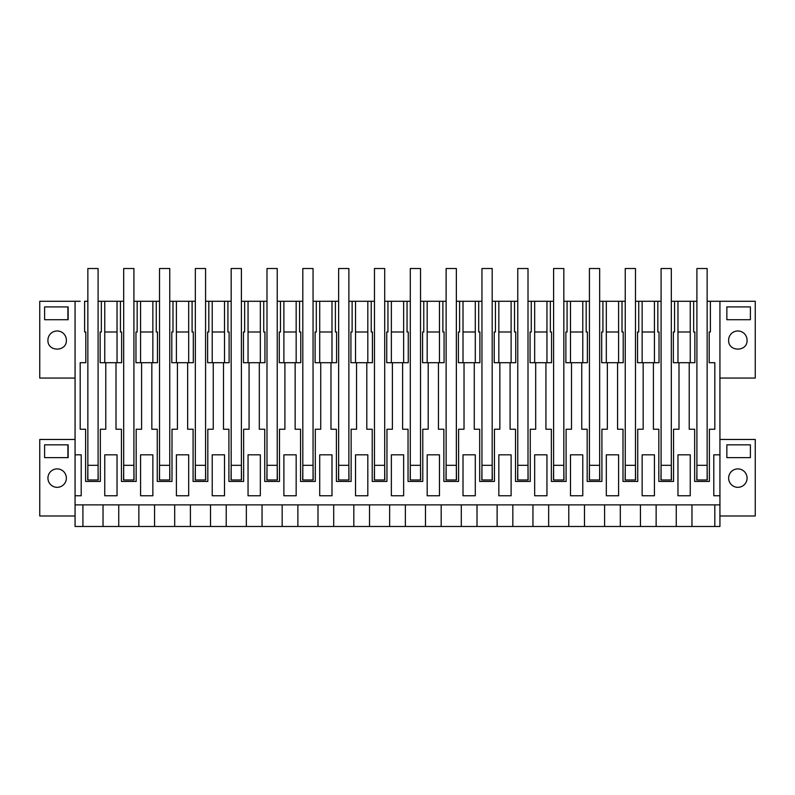 <?xml version="1.0" encoding="UTF-8"?>
<svg xmlns="http://www.w3.org/2000/svg" width="795" height="795" viewBox="0 0 795 795"><rect width="100%" height="100%" fill="white"/><g stroke="black" fill="none" stroke-linecap="round" stroke-linejoin="round"><path stroke-width="1.19" d="M68.151 457.642L44.609 457.642L44.609 444.842L68.151 444.842L68.151 457.642M75.068 515.985L39.75 515.985L39.75 439.466L75.068 439.466M47.939 478.113A9.212 9.212 0 0 1 57.151 468.901A9.212 9.212 0 0 1 66.363 478.113A9.212 9.212 0 0 1 57.151 487.325A9.212 9.212 0 0 1 47.939 478.113M44.361 515.985L67.903 515.985M719.932 439.466L755.25 439.466L755.25 515.985L719.932 515.985M42.821 378.052L45.891 378.052M44.361 378.052L67.903 378.052M103.032 526.479L719.932 526.479L719.932 504.875L75.068 504.875L75.068 526.479L103.032 526.479L103.032 504.875M44.609 319.709L44.609 306.91L68.151 306.91L68.151 319.709L44.609 319.709M66.363 340.18C66.929 352.066 47.372 352.066 47.939 340.18A9.212 9.212 0 0 1 57.151 330.968A9.212 9.212 0 0 1 66.363 340.18M75.068 495.762L75.068 454.82L81.209 454.82L81.209 495.762L75.068 495.762L75.068 504.875M82.918 526.479L82.918 504.875M104.751 454.82L104.751 495.762L117.034 495.762L117.034 454.82L104.751 454.82M104.751 331.992L117.034 331.992M719.932 504.875L719.932 301.285L755.25 301.285L755.25 378.052L719.932 378.052M75.068 454.82L75.068 301.285L39.75 301.285L39.75 378.052L75.068 378.052M118.743 526.479L118.743 504.875M120.443 301.285L104.751 301.285L104.751 362.699L121.635 362.699L121.635 331.992L120.443 331.992L120.443 301.285L123.682 301.285M75.068 301.285L80.186 301.285M719.932 495.762L713.791 495.762L713.791 454.82L713.791 495.762M719.932 454.82L713.791 454.82M719.932 301.285L710.382 301.285L710.382 331.992L709.19 331.992L709.19 362.699L714.814 362.699L714.814 429.23L709.388 429.23L709.388 481.432L694.651 481.432L694.651 429.23L689.225 429.23L689.225 362.699L678.99 362.699L678.99 429.23L673.564 429.23L673.564 481.432L658.826 481.432L658.826 429.23L653.401 429.23L653.401 362.699L659.035 362.699L659.035 331.992L657.833 331.992L657.833 301.285L661.082 301.285M116.01 362.699L116.01 429.23L121.436 429.23L121.436 481.432L136.174 481.432L136.174 429.23L141.599 429.23L141.599 362.699L151.835 362.699L151.835 429.23L157.261 429.23L157.261 481.432L171.998 481.432L171.998 429.23L177.424 429.23L177.424 362.699L187.66 362.699L187.66 429.23L193.086 429.23L193.086 481.432L207.823 481.432L207.823 429.23L213.249 429.23L213.249 362.699L223.484 362.699L223.484 429.23L228.91 429.23L228.91 481.432L243.648 481.432L243.648 429.23L249.073 429.23L249.073 362.699L259.309 362.699L259.309 429.23L264.735 429.23L264.735 481.432L279.482 481.432L279.482 429.23L284.908 429.23L284.908 362.699L295.144 362.699L295.144 429.23L300.56 429.23L300.56 481.432L315.307 481.432L315.307 429.23L320.733 429.23L320.733 362.699L330.968 362.699L330.968 429.23L336.394 429.23L336.394 481.432L351.132 481.432L351.132 429.23L356.558 429.23L356.558 362.699L366.793 362.699L366.793 429.23L372.219 429.23L372.219 481.432L386.956 481.432L386.956 429.23L392.382 429.23L392.382 362.699L402.618 362.699L402.618 429.23L408.044 429.23L408.044 481.432L422.781 481.432L422.781 429.23L428.207 429.23L428.207 362.699L438.442 362.699L438.442 429.23L443.868 429.23L443.868 481.432L458.606 481.432L458.606 429.23L464.032 429.23L464.032 362.699L474.267 362.699L474.267 429.23L479.693 429.23L479.693 481.432L494.44 481.432L494.44 429.23L499.856 429.23L499.856 362.699L510.092 362.699L510.092 429.23L515.518 429.23L515.518 481.432L530.265 481.432L530.265 429.23L535.691 429.23L535.691 362.699L545.927 362.699L545.927 429.23L551.352 429.23L551.352 481.432L566.09 481.432L566.09 429.23L571.516 429.23L571.516 362.699L581.751 362.699L581.751 429.23L587.177 429.23L587.177 481.432L601.914 481.432L601.914 429.23L607.34 429.23L607.34 362.699L617.576 362.699L617.576 429.23L623.002 429.23L623.002 481.432L637.739 481.432L637.739 429.23L643.165 429.23L643.165 362.699L653.401 362.699M87.857 301.285L84.618 301.285L84.618 331.992L85.81 331.992L85.81 362.699L80.186 362.699L80.186 429.23L85.612 429.23L85.612 481.432L100.349 481.432L100.349 429.23L105.775 429.23L105.775 362.699M283.885 454.82L283.885 495.762L296.167 495.762L296.167 454.82L283.885 454.82M355.534 454.82L367.817 454.82L367.817 495.762L355.534 495.762L355.534 454.82M248.05 495.762L260.333 495.762L260.333 454.82L248.05 454.82L248.05 495.762M642.141 454.82L642.141 495.762L654.424 495.762L654.424 454.82L642.141 454.82M570.492 454.82L582.775 454.82L582.775 495.762L570.492 495.762L570.492 454.82M475.291 454.82L475.291 495.762L463.008 495.762L463.008 454.82L475.291 454.82M439.466 454.82L439.466 495.762L427.183 495.762L427.183 454.82L439.466 454.82M498.833 454.82L511.115 454.82L511.115 495.762L498.833 495.762L498.833 454.82M606.317 454.82L618.599 454.82L618.599 495.762L606.317 495.762L606.317 454.82M391.359 495.762L403.641 495.762L403.641 454.82L391.359 454.82L391.359 495.762M677.966 454.82L690.249 454.82L690.249 495.762L677.966 495.762L677.966 454.82L677.966 495.762M546.95 454.82L546.95 495.762L534.667 495.762L534.667 454.82L546.95 454.82M319.709 454.82L319.709 495.762L331.992 495.762L331.992 454.82L319.709 454.82M224.508 454.82L224.508 495.762L212.225 495.762L212.225 454.82L224.508 454.82M140.576 454.82L152.859 454.82L152.859 495.762L140.576 495.762L140.576 454.82M176.401 495.762L188.683 495.762L188.683 454.82L176.401 454.82L176.401 495.762M98.093 301.285L104.751 301.285M101.343 301.285L101.343 331.992L100.14 331.992L100.14 362.699L104.751 362.699M133.918 301.285L140.576 301.285L140.576 362.699L141.599 362.699M159.517 301.285L140.576 301.285M169.752 301.285L176.401 301.285L176.401 362.699L177.424 362.699M195.341 301.285L176.401 301.285M205.577 301.285L212.225 301.285L212.225 362.699L213.249 362.699M231.166 301.285L212.225 301.285M241.402 301.285L248.05 301.285L248.05 362.699L249.073 362.699M266.991 301.285L248.05 301.285M277.226 301.285L283.885 301.285L283.885 362.699L284.908 362.699M302.816 301.285L283.885 301.285M313.051 301.285L319.709 301.285L319.709 362.699L320.733 362.699M338.64 301.285L319.709 301.285M348.876 301.285L355.534 301.285L355.534 362.699L356.558 362.699M374.465 301.285L355.534 301.285M384.701 301.285L391.359 301.285L391.359 362.699L392.382 362.699M410.3 301.285L391.359 301.285M420.535 301.285L427.183 301.285L427.183 362.699L428.207 362.699M446.124 301.285L427.183 301.285M456.36 301.285L463.008 301.285L463.008 362.699L464.032 362.699M481.949 301.285L463.008 301.285M492.184 301.285L498.833 301.285L498.833 362.699L499.856 362.699M517.774 301.285L498.833 301.285M528.009 301.285L534.667 301.285L534.667 362.699L535.691 362.699M553.598 301.285L534.667 301.285M563.834 301.285L570.492 301.285L570.492 362.699L571.516 362.699M589.423 301.285L570.492 301.285M599.659 301.285L606.317 301.285L606.317 362.699L607.34 362.699M625.248 301.285L606.317 301.285M635.483 301.285L642.141 301.285L642.141 362.699L643.165 362.699M657.833 301.285L642.141 301.285M671.318 301.285L677.966 301.285L677.966 362.699L678.99 362.699M696.907 301.285L677.966 301.285M714.814 301.285L707.143 301.285M98.093 470.302L98.222 479.971L87.728 479.971L87.857 465.542M726.849 457.642L750.391 457.642L750.391 444.842L726.849 444.842L726.849 457.642M728.637 478.113A9.212 9.212 90 0 0 737.849 487.325A9.212 9.212 90 0 0 747.062 478.113A9.212 9.212 90 0 0 737.849 468.901A9.212 9.212 90 0 0 728.637 478.113M691.968 526.479L691.968 504.875M714.814 526.479L714.814 504.875M750.391 319.709L750.391 306.91L726.849 306.91L726.849 319.709L750.391 319.709M728.637 340.18C728.071 352.066 747.628 352.066 747.062 340.18A9.212 9.212 -90 0 0 737.849 330.968A9.212 9.212 -90 0 0 728.637 340.18M677.966 331.992L690.249 331.992M676.257 526.479L676.257 504.875M690.249 301.285L690.249 362.699L689.225 362.699M693.657 301.285L693.657 331.992L694.86 331.992L694.86 362.699L690.249 362.699M714.814 429.23L709.388 429.23M696.907 470.302L696.778 479.971L707.272 479.971L707.143 465.542M138.857 526.479L138.857 504.875M154.568 526.479L154.568 504.875M117.034 301.285L117.034 362.699M137.167 301.285L137.167 331.992L135.965 331.992L135.965 362.699L140.576 362.699M123.682 465.542L123.553 479.971L134.047 479.971L133.918 465.542M140.576 331.992L152.859 331.992M151.835 362.699L157.46 362.699L157.46 331.992L156.267 331.992L156.267 301.285M174.691 526.479L174.691 504.875M190.403 526.479L190.403 504.875M152.859 301.285L152.859 362.699M172.992 301.285L172.992 331.992L171.799 331.992L171.799 362.699L176.401 362.699M159.517 465.542L159.388 479.971L169.872 479.971L169.752 465.542M176.401 331.992L188.683 331.992M187.66 362.699L193.294 362.699L193.294 331.992L192.092 331.992L192.092 301.285M210.516 526.479L210.516 504.875M226.227 526.479L226.227 504.875M188.683 301.285L188.683 362.699M208.817 301.285L208.817 331.992L207.624 331.992L207.624 362.699L212.225 362.699M195.341 465.542L195.212 479.971L205.706 479.971L205.577 465.542M212.225 331.992L224.508 331.992M223.484 362.699L229.119 362.699L229.119 331.992L227.917 331.992L227.917 301.285M246.341 526.479L246.341 504.875M262.052 526.479L262.052 504.875M224.508 301.285L224.508 362.699M244.641 301.285L244.641 331.992L243.449 331.992L243.449 362.699L248.05 362.699M231.166 465.542L231.037 479.971L241.531 479.971L241.402 465.542M248.05 331.992L260.333 331.992M259.309 362.699L264.944 362.699L264.944 331.992L263.741 331.992L263.741 301.285M282.165 526.479L282.165 504.875M297.877 526.479L297.877 504.875M260.333 301.285L260.333 362.699M280.476 301.285L280.476 331.992L279.274 331.992L279.274 362.699L283.885 362.699M266.991 465.542L266.862 479.971L277.356 479.971L277.226 465.542M283.885 331.992L296.167 331.992M295.144 362.699L300.768 362.699L300.768 331.992L299.576 331.992L299.576 301.285M317.99 526.479L317.99 504.875M333.701 526.479L333.701 504.875M296.167 301.285L296.167 362.699M316.301 301.285L316.301 331.992L315.098 331.992L315.098 362.699L319.709 362.699M302.816 465.542L302.686 479.971L313.18 479.971L313.051 465.542M319.709 331.992L331.992 331.992M330.968 362.699L336.593 362.699L336.593 331.992L335.401 331.992L335.401 301.285M353.815 526.479L353.815 504.875M369.526 526.479L369.526 504.875M331.992 301.285L331.992 362.699M352.125 301.285L352.125 331.992L350.923 331.992L350.923 362.699L355.534 362.699M338.64 465.542L338.511 479.971L349.005 479.971L348.876 465.542M355.534 331.992L367.817 331.992M366.793 362.699L372.418 362.699L372.418 331.992L371.225 331.992L371.225 301.285M389.639 526.479L389.639 504.875M405.361 526.479L405.361 504.875M367.817 301.285L367.817 362.699M387.95 301.285L387.95 331.992L386.748 331.992L386.748 362.699L391.359 362.699M374.465 465.542L374.346 479.971L384.83 479.971L384.701 465.542M391.359 331.992L403.641 331.992M402.618 362.699L408.252 362.699L408.252 331.992L407.05 331.992L407.05 301.285M425.474 526.479L425.474 504.875M441.185 526.479L441.185 504.875M403.641 301.285L403.641 362.699M423.775 301.285L423.775 331.992L422.582 331.992L422.582 362.699L427.183 362.699M410.3 465.542L410.17 479.971L420.654 479.971L420.535 465.542M427.183 331.992L439.466 331.992M438.442 362.699L444.077 362.699L444.077 331.992L442.875 331.992L442.875 301.285M461.299 526.479L461.299 504.875M477.01 526.479L477.01 504.875M439.466 301.285L439.466 362.699M459.599 301.285L459.599 331.992L458.407 331.992L458.407 362.699L463.008 362.699M446.124 465.542L445.995 479.971L456.489 479.971L456.36 465.542M463.008 331.992L475.291 331.992M474.267 362.699L479.902 362.699L479.902 331.992L478.699 331.992L478.699 301.285M497.123 526.479L497.123 504.875M512.835 526.479L512.835 504.875M475.291 301.285L475.291 362.699M495.424 301.285L495.424 331.992L494.232 331.992L494.232 362.699L498.833 362.699M481.949 465.542L481.82 479.971L492.314 479.971L492.184 465.542M498.833 331.992L511.115 331.992M510.092 362.699L515.726 362.699L515.726 331.992L514.524 331.992L514.524 301.285M532.948 526.479L532.948 504.875M548.659 526.479L548.659 504.875M511.115 301.285L511.115 362.699M531.259 301.285L531.259 331.992L530.056 331.992L530.056 362.699L534.667 362.699M517.774 465.542L517.644 479.971L528.138 479.971L528.009 465.542M534.667 331.992L546.95 331.992M545.927 362.699L551.551 362.699L551.551 331.992L550.359 331.992L550.359 301.285M568.773 526.479L568.773 504.875M584.484 526.479L584.484 504.875M546.95 301.285L546.95 362.699M567.083 301.285L567.083 331.992L565.881 331.992L565.881 362.699L570.492 362.699M553.598 465.542L553.469 479.971L563.963 479.971L563.834 465.542M570.492 331.992L582.775 331.992M581.751 362.699L587.376 362.699L587.376 331.992L586.183 331.992L586.183 301.285M604.597 526.479L604.597 504.875M620.309 526.479L620.309 504.875M582.775 301.285L582.775 362.699M602.908 301.285L602.908 331.992L601.706 331.992L601.706 362.699L606.317 362.699M589.423 465.542L589.294 479.971L599.788 479.971L599.659 465.542M606.317 331.992L618.599 331.992M617.576 362.699L623.201 362.699L623.201 331.992L622.008 331.992L622.008 301.285M640.432 526.479L640.432 504.875M656.143 526.479L656.143 504.875M618.599 301.285L618.599 362.699M638.733 301.285L638.733 331.992L637.54 331.992L637.54 362.699L642.141 362.699M625.248 465.542L625.128 479.971L635.612 479.971L635.483 465.542M642.141 331.992L654.424 331.992M654.424 301.285L654.424 362.699M674.558 301.285L674.558 331.992L673.365 331.992L673.365 362.699L677.966 362.699M661.082 465.542L660.953 479.971L671.447 479.971L671.318 465.542M67.903 457.642L67.903 444.842M67.903 319.709L67.903 306.91M87.857 479.971L87.857 268.521L98.093 268.521L98.093 465.314L87.857 465.314M98.093 479.971L98.093 465.314M123.682 479.971L123.682 268.521L133.918 268.521L133.918 465.314L123.682 465.314M133.918 479.971L133.918 465.314M159.517 479.971L159.517 268.521L169.752 268.521L169.752 465.314L159.517 465.314M169.752 479.971L169.752 465.314M195.341 479.971L195.341 268.521L205.577 268.521L205.577 465.314L195.341 465.314M205.577 479.971L205.577 465.314M231.166 479.971L231.166 268.521L241.402 268.521L241.402 465.314L231.166 465.314M241.402 479.971L241.402 465.314M266.991 479.971L266.991 268.521L277.226 268.521L277.226 465.314L266.991 465.314M277.226 479.971L277.226 465.314M302.816 479.971L302.816 268.521L313.051 268.521L313.051 465.314L302.816 465.314M313.051 479.971L313.051 465.314M338.64 479.971L338.64 268.521L348.876 268.521L348.876 465.314L338.64 465.314M348.876 479.971L348.876 465.314M374.465 479.971L374.465 268.521L384.701 268.521L384.701 465.314L374.465 465.314M384.701 479.971L384.701 465.314M410.3 479.971L410.3 268.521L420.535 268.521L420.535 465.314L410.3 465.314M420.535 479.971L420.535 465.314M446.124 479.971L446.124 268.521L456.36 268.521L456.36 465.314L446.124 465.314M456.36 479.971L456.36 465.314M481.949 479.971L481.949 268.521L492.184 268.521L492.184 465.314L481.949 465.314M492.184 479.971L492.184 465.314M517.774 479.971L517.774 268.521L528.009 268.521L528.009 465.314L517.774 465.314M528.009 479.971L528.009 465.314M553.598 479.971L553.598 268.521L563.834 268.521L563.834 465.314L553.598 465.314M563.834 479.971L563.834 465.314M589.423 479.971L589.423 268.521L599.659 268.521L599.659 465.314L589.423 465.314M599.659 479.971L599.659 465.314M625.248 479.971L625.248 268.521L635.483 268.521L635.483 465.314L625.248 465.314M635.483 479.971L635.483 465.314M661.082 479.971L661.082 268.521L671.318 268.521L671.318 465.314L661.082 465.314M671.318 479.971L671.318 465.314M696.907 479.971L696.907 268.521L707.143 268.521L707.143 465.314L696.907 465.314M707.143 479.971L707.143 465.314"/></g></svg>
